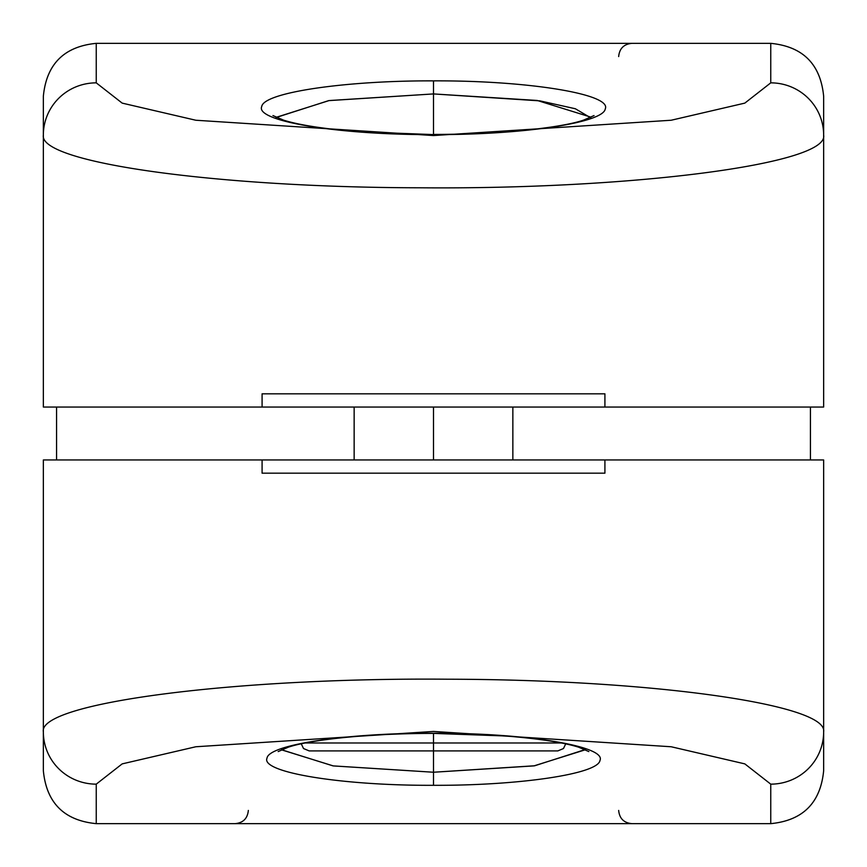 <?xml version="1.0" encoding="UTF-8"?>
<svg xmlns="http://www.w3.org/2000/svg" width="867" height="867" viewBox="0 0 867 867"><rect width="100%" height="100%" fill="white"/><g stroke="black" fill="none" stroke-linecap="round" stroke-linejoin="round"><path stroke-width="1.3" d="M43.35 96.248C46.46 64.147 64.093 46.515 96.248 43.35C64.147 46.46 46.515 64.093 43.35 96.248L43.35 135.122C38.592 162.801 217.682 187.5 419.325 187.781C630.829 189.645 829.177 164.231 823.65 135.122A52.898 52.269 180 0 0 770.752 82.853L770.752 43.35L770.752 82.853L744.818 103.119L671.177 120.242L433.5 135.555L195.823 120.242L122.182 103.119L96.248 82.853A52.898 52.269 180 0 0 43.35 135.122L43.35 407.046L262.083 407.046L43.35 407.046L43.35 135.122C38.592 162.801 217.682 187.5 419.325 187.781C630.829 189.645 829.177 164.231 823.65 135.122L823.65 96.248L823.65 135.122A52.898 52.269 180 0 0 770.752 82.853L744.818 103.119L671.177 120.242L433.5 135.555L195.823 120.242L122.182 103.119L96.248 82.853L96.248 43.35L770.752 43.35C802.853 46.46 820.485 64.093 823.65 96.248C820.485 64.093 802.853 46.46 770.752 43.35C802.907 46.515 820.54 64.147 823.65 96.248C820.54 64.147 802.907 46.515 770.752 43.35L96.248 43.35C64.093 46.515 46.46 64.147 43.35 96.248C46.515 64.093 64.147 46.46 96.248 43.35L96.248 82.853A52.898 52.269 180 0 0 43.35 135.122L43.35 135.068M823.65 770.752C820.485 802.907 802.853 820.54 770.752 823.65L96.248 823.65C64.093 820.485 46.46 802.853 43.35 770.752L43.35 731.878A52.898 52.269 0 0 0 96.248 784.147L122.182 763.881L195.823 746.758L433.5 731.445L671.177 746.758L744.818 763.881L770.752 784.147A52.898 52.269 0 0 0 823.65 731.878L823.65 459.954L604.917 459.954L823.65 459.954L823.65 770.752C820.54 802.853 802.907 820.485 770.752 823.65L770.752 784.147L770.752 823.65C802.907 820.485 820.54 802.853 823.65 770.752C820.485 802.907 802.853 820.54 770.752 823.65L96.248 823.65C64.147 820.54 46.515 802.907 43.35 770.752C46.46 802.853 64.093 820.485 96.248 823.65L96.248 784.147L122.182 763.881L195.823 746.758L433.5 731.445L671.177 746.758L744.818 763.881L770.752 784.147A52.898 52.269 0 0 0 823.65 731.878L823.65 731.932M823.65 135.122L823.65 407.046L604.917 407.046L823.65 407.046L823.65 135.122M810.428 459.954L810.428 407.046L810.428 459.954M56.572 407.046L56.572 459.954L56.572 407.046M43.35 731.878L43.35 459.954L262.083 459.954L43.35 459.954L43.35 731.878A52.898 52.269 0 0 0 96.248 784.147L96.248 823.65C64.147 820.54 46.515 802.907 43.35 770.752L43.35 731.878C37.823 702.769 236.149 677.355 447.654 679.219C649.307 679.5 828.418 704.188 823.65 731.878C828.418 704.188 649.307 679.5 447.654 679.219C236.149 677.355 37.823 702.769 43.35 731.878M262.083 407.046L604.917 407.046L604.917 393.824L262.083 393.824L262.083 407.046L262.083 393.824L604.917 393.824L604.917 407.046L262.083 407.046M433.5 80.869C345.976 80.49 263.633 92.433 261.747 106.511C254.757 121.467 340.438 135.057 433.5 134.591C521.024 134.97 603.367 123.027 605.253 108.939C612.243 93.994 526.551 80.403 433.5 80.869C345.976 80.49 263.633 92.433 261.747 106.511C254.757 121.467 340.438 135.057 433.5 134.591C521.024 134.97 603.367 123.027 605.253 108.939C612.243 93.994 526.551 80.403 433.5 80.869L433.5 93.929L433.5 80.869M276.096 117.359L329.124 100.561L433.5 93.929L433.5 134.591L359.393 131.773C324.952 129.031 299.7 125.173 283.628 120.177L272.953 115.56M591.522 118.313L575.363 108.754L539.968 100.875L433.5 93.929L537.237 100.464L590.676 117.078M433.5 134.591L433.5 93.929L328.68 100.626L275.955 117.565M433.5 407.046L433.5 459.954L433.5 407.046M604.917 459.954L262.083 459.954L262.083 473.176L604.917 473.176L604.917 459.954L604.917 473.176L262.083 473.176L262.083 459.954L604.917 459.954M585.507 749.727L533.964 765.886L433.5 772.237L433.5 785.307C518.336 785.675 598.143 774.101 599.975 760.446C606.737 745.956 523.701 732.788 433.5 733.233C348.664 732.864 268.857 744.45 267.025 758.094C260.263 772.584 343.31 785.751 433.5 785.307C518.336 785.675 598.143 774.101 599.975 760.446C606.737 745.956 523.701 732.788 433.5 733.233C348.664 732.864 268.857 744.45 267.025 758.094C260.263 772.584 343.31 785.751 433.5 785.307L433.5 772.237L333.318 765.919L281.602 749.857M433.5 733.233L433.5 742.976L433.5 733.395L505.298 735.975C538.667 738.63 563.106 742.369 578.647 747.191L588.834 751.581M281.493 749.727L333.036 765.886L433.5 772.237L433.5 750.909L433.5 772.237L534.711 765.767L585.756 749.391M565.707 743.864L563.474 748.546L557.817 750.909L433.5 750.909L433.5 742.976L561.383 742.976L305.618 742.976L433.5 742.976L433.5 750.909L309.183 750.909L303.526 748.546L301.293 743.864M618.659 56.572C619.439 48.541 623.85 44.13 631.88 43.35M618.659 810.428C619.439 818.459 623.85 822.87 631.88 823.65M248.341 810.428C247.561 818.459 243.15 822.87 235.12 823.65M594.047 115.56L583.664 120.079C564.406 126.896 507.672 134.374 433.5 134.439M354.148 407.046L354.148 459.954M512.852 407.046L512.852 459.954M278.166 751.581L288.072 747.289C306.669 740.7 361.637 733.449 433.5 733.395"/></g></svg>
